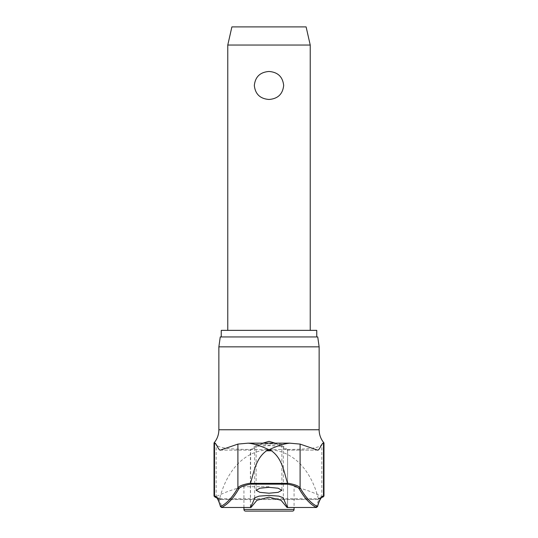 <?xml version="1.0" encoding="UTF-8"?>
<svg xmlns="http://www.w3.org/2000/svg" width="538" height="538" viewBox="0 0 538 538"><rect width="100%" height="100%" fill="white"/><g stroke="black" fill="none" stroke-linecap="round" stroke-linejoin="round"><path stroke-width="0.4" stroke-dasharray="2.69 2.02" d="M316.754 330.352L221.246 330.352M220.257 336.949L317.743 336.949M319.135 346.842L218.865 346.842M281.831 444.469C281.522 444.038 277.245 443.81 269 443.769L256.135 444.422L269 445.114L281.865 444.422L281.865 490.279M275.174 443.151L287.11 450.104L287.568 449.855L283.338 446.352L269 445.686L254.662 446.352L250.674 450.077L262.826 443.151M287.568 449.855L287.568 506.971M214.03 442.922L216.182 444.509C218.845 449.667 242.894 449.459 269 449.674C295.093 449.459 319.115 449.674 321.818 444.509L323.97 442.922M250.432 506.971L250.674 450.077L220.546 450.077M215.496 497.112A0.989 0.982 -90 0 0 215.94 496.998L215.94 496.998A0.989 0.982 90 0 1 214.501 496.123A104.446 13.605 -90 0 1 216.182 496.924L219.672 498.558L220.271 499.499L220.943 499.405L217.601 497.798A103.565 13.49 90 0 0 215.933 496.998A103.565 13.645 90 0 1 221.925 507.482M269 486.715L243.929 486.715L269 486.715M227.769 45.044L310.231 45.044M269 71.473C260.143 72.153 255.254 76.82 254.326 85.468C255.254 94.123 260.143 98.784 269 99.463C277.857 98.784 282.746 94.123 283.674 85.468C282.746 76.82 277.857 72.153 269 71.473M231.891 26.9L306.109 26.9M245.584 511.1L292.416 511.1M219.665 498.686L318.335 498.686L317.561 499.533L220.943 499.405M316.075 507.482A103.565 13.645 -90 0 1 322.06 496.998A103.565 13.49 -90 0 0 320.399 497.798L317.057 499.405M318.335 498.686L321.818 496.924A104.446 13.605 90 0 1 323.499 496.123L323.97 496.123M269 336.949L221.246 336.949L269 336.949M318.328 498.558C312.726 476.359 297.79 451.052 269 449.674C240.21 451.052 225.274 476.359 219.672 498.558M320.399 497.798A0.989 0.975 46.3 0 0 321.374 497.751M317.729 499.499L321.516 497.643A0.989 0.975 46.3 0 0 321.818 496.924L321.818 444.509M322.504 497.112A0.989 0.982 -90 0 1 322.06 496.998L322.067 496.998A0.989 0.982 90 0 0 323.499 496.123L323.499 442.922M217.601 497.798A0.989 0.975 133.7 0 1 216.626 497.751M220.271 499.499L216.484 497.643A0.989 0.975 133.7 0 1 216.182 496.924L216.182 444.509M248.045 443.164L289.955 443.164M319.135 429.761L218.865 429.761M287.326 450.077L317.454 450.077M243.929 509.452L294.071 509.452M214.03 496.123L214.501 496.123L214.501 442.922M283.338 446.352L283.338 497.818M254.662 497.818L254.662 446.352M250.89 450.104L220.324 450.104M250.399 507.078L250.399 449.909M243.929 507.482L243.929 486.715A116.578 116.578 0 0 0 215.476 496.998L215.025 497.112M317.494 499.533L220.506 499.533M322.975 497.112L322.524 496.998A116.578 116.578 0 0 0 294.071 486.715L294.071 507.482M287.601 507.078L287.601 449.909M256.135 490.279L256.135 444.422M317.676 450.104L287.11 450.104"/><path stroke-width="0.81" d="M218.865 346.842L319.135 346.842L317.743 336.949L220.257 336.949L218.865 346.842L218.865 429.761L319.135 429.761C319.189 434.724 320.796 439.109 323.97 442.922L323.486 442.922C321.468 443.117 319.485 450.857 317.454 450.077L300.103 444.092L300.103 487.865A802.252 105.69 -90 0 0 317.514 506.466L317.481 506.762C320.433 496.453 322.773 496.924 322.148 497.186L322.504 497.112A0.989 0.982 -90 0 0 323.486 496.123A104.446 13.759 90 0 0 317.514 506.466L316.075 507.482L316.626 507.469A803.241 105.825 90 0 1 299.162 488.827C297.938 486.917 293.95 485.357 287.205 484.153L287.527 483.353L250.473 483.353L250.795 484.153L287.205 484.153M250.473 483.353L250.486 483.151C243.371 484.361 239.175 485.935 237.897 487.865A802.252 105.69 90 0 1 220.486 506.466L221.925 507.482L221.374 507.469A803.241 105.825 -90 0 0 238.838 488.827C240.056 486.917 244.044 485.363 250.795 484.153M238.838 488.827A0.989 0.955 30.1 0 1 237.897 487.865L237.897 444.092L220.546 450.077C218.515 450.857 216.532 443.117 214.514 442.922L214.514 496.123A104.446 13.759 -90 0 1 220.486 506.466L220.519 506.762C218.966 501.335 217.52 498.208 216.189 497.374L215.496 497.112A0.989 0.982 -90 0 1 214.514 496.123L214.03 496.123L215.496 497.112M250.486 483.151C254.091 471.611 255.853 458.363 266.552 450.783L269 449.748C260.748 445.854 253.761 443.655 248.045 443.164L289.511 443.151L300.103 444.092M221.246 336.949L221.246 330.352L316.754 330.352L316.754 336.949M221.925 507.482L250.957 507.482L250.432 506.971A804.727 49.704 -90 0 0 254.662 497.818L259.128 496.123L269 495.417L278.872 496.117L283.338 497.818A804.727 49.704 90 0 0 287.568 506.971L287.043 507.482L281.011 500.253L269 497.125L256.956 500.273L250.957 507.482M269 493.212L259.854 492.344L256.135 490.279L259.854 488.215L269 487.341L278.146 488.215L281.865 490.279L278.146 492.344L269 493.212M262.826 443.151L269 441.355L275.174 443.151M214.514 442.922L214.03 442.922L214.03 496.123M299.162 488.827A0.989 0.955 149.9 0 0 300.103 487.865C298.819 485.928 294.622 484.361 287.514 483.151L287.527 483.353M287.514 483.151C283.909 471.611 282.147 458.363 271.448 450.783L269 449.748C277.252 445.854 284.239 443.655 289.955 443.164M294.071 509.452A1.648 1.648 0 0 1 292.416 511.1L245.584 511.1A1.648 1.648 0 0 1 243.929 509.452L294.071 509.452L294.071 507.482M227.769 45.044L231.891 26.9L306.109 26.9L310.231 45.044L227.769 45.044L227.769 330.352M269 99.463C260.143 98.784 255.254 94.123 254.326 85.468C255.254 76.82 260.143 72.153 269 71.473C277.857 72.153 282.746 76.82 283.674 85.468C282.746 94.123 277.857 98.784 269 99.463M287.601 507.078L287.043 507.482L316.075 507.482M237.897 444.092L248.045 443.164M321.374 497.751A0.989 0.975 46.3 0 0 321.522 497.637L323.97 496.123L323.486 496.123L323.486 442.922M216.626 497.751A0.989 0.975 133.7 0 1 216.478 497.637L215.025 497.112M266.552 450.783L271.448 450.783M319.135 346.842L319.135 429.761M218.865 429.761C218.811 434.724 217.204 439.109 214.03 442.922M243.929 507.482L243.929 509.452M310.231 45.044L310.231 330.352M322.504 497.112L322.975 497.112M323.97 442.922L323.97 496.123"/></g></svg>
